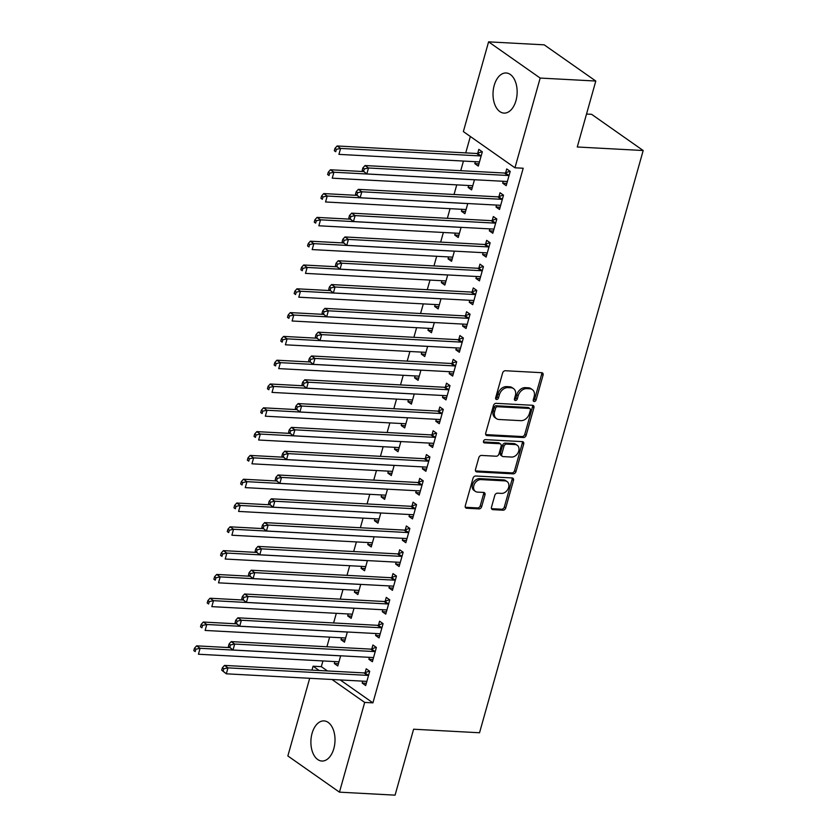 <?xml version="1.0" encoding="UTF-8"?>
<svg xmlns="http://www.w3.org/2000/svg" width="837" height="837" viewBox="0 0 837 837"><rect width="100%" height="100%" fill="white"/><g stroke="black" fill="none" stroke-linecap="round" stroke-linejoin="round"><path stroke-width="1.26" d="M534.215 401.519A1.768 1.329 125.1 0 0 536.088 399.96L543.067 375.143A2.532 1.894 125.1 0 0 542.502 372.957A2.532 1.894 125.1 0 0 541.706 372.695L505.307 370.739A2.532 1.894 125.1 0 0 502.629 372.967L495.65 397.795A1.768 1.329 125.1 0 0 498.486 397.941L499.386 394.729A8.088 6.068 125.1 0 1 507.954 387.604L510.988 387.761A8.088 6.068 125.1 0 1 513.531 388.619A8.088 6.068 125.1 0 1 515.362 395.587L514.452 398.799A1.768 1.329 125.1 0 0 517.287 398.956L518.187 395.744A8.088 6.068 125.1 0 1 526.766 388.609L529.8 388.776A8.088 6.068 125.1 0 1 532.342 389.623A8.088 6.068 125.1 0 1 534.163 396.602L533.263 399.814A1.768 1.329 125.1 0 0 534.215 401.519M533.2 400.504A1.768 1.329 125.1 0 0 534.697 398.987L541.675 374.16A2.532 1.894 125.1 0 0 541.644 372.695M495.588 398.485A1.768 1.329 125.1 0 0 497.084 396.968L497.994 393.746L499.386 394.729M514.389 399.5A1.768 1.329 125.1 0 0 515.895 397.973L516.795 394.761L518.187 395.744M312.075 733.338A20.088 12.032 93.1 0 1 324.034 720.908A20.088 12.032 93.1 0 1 333.827 748.602A20.088 12.032 93.1 0 1 321.879 761.032A20.088 12.032 93.1 0 1 312.075 733.338M494.207 85.405A20.088 12.032 93.1 0 1 506.155 72.976A20.088 12.032 93.1 0 1 515.958 100.67A20.088 12.032 93.1 0 1 504 113.1A20.088 12.032 93.1 0 1 494.207 85.405M491.476 507.201A2.532 1.894 125.1 0 0 492.051 509.377A2.532 1.894 125.1 0 0 492.847 509.649L503.058 510.193A2.532 1.894 125.1 0 0 505.736 507.965L513.479 480.396A2.532 1.894 125.1 0 0 512.914 478.22A2.532 1.894 125.1 0 0 512.118 477.948L475.719 475.991A2.532 1.894 125.1 0 0 473.041 478.22L465.288 505.789A2.532 1.894 125.1 0 0 465.864 507.975A2.532 1.894 125.1 0 0 466.659 508.237L478.994 508.896A2.532 1.894 125.1 0 0 481.673 506.678L484.989 494.876A2.532 1.894 125.1 0 0 484.414 492.7A2.532 1.894 125.1 0 0 483.619 492.428L477.508 492.104A6.759 5.074 125.1 0 1 475.374 491.382A6.759 5.074 125.1 0 1 474.359 484.204A6.759 5.074 125.1 0 1 481.024 479.601L504.983 480.888A6.759 5.074 125.1 0 1 507.107 481.599A6.759 5.074 125.1 0 1 508.122 488.777A6.759 5.074 125.1 0 1 501.468 493.391L497.471 493.171A2.532 1.894 125.1 0 0 494.793 495.399L491.476 507.201M340.251 679.937L372.915 702.86L523.198 168.237L514.954 167.798L463.363 131.587L488.588 41.85L540.179 78.061L514.954 167.798M372.915 702.86L364.681 702.421L339.456 792.158L287.855 755.957L309.69 678.294M488.588 41.85L544.207 44.842L595.798 81.043L577.268 146.988L643.182 150.524L479.528 732.762L413.604 729.215L395.074 795.15L339.456 792.158M595.798 81.043L540.179 78.061M523.481 437.531A2.532 1.894 125.1 0 0 526.159 435.303L533.912 407.734A2.532 1.894 125.1 0 0 533.336 405.558A2.532 1.894 125.1 0 0 532.541 405.286L496.142 403.329A2.532 1.894 125.1 0 0 493.464 405.558L485.722 433.127A2.532 1.894 125.1 0 0 486.287 435.303A2.532 1.894 125.1 0 0 487.082 435.575L523.481 437.531L522.089 436.548A2.532 1.894 125.1 0 0 524.768 434.319L532.51 406.751A2.532 1.894 125.1 0 0 532.489 405.286M523.7 444.06L515.948 471.639A2.532 1.894 125.1 0 1 513.269 473.857L476.87 471.911A2.532 1.894 125.1 0 1 476.075 471.639A2.532 1.894 125.1 0 1 475.5 469.463L478.816 457.661A2.532 1.894 125.1 0 1 481.495 455.433L496.257 456.228A2.532 1.894 125.1 0 0 498.936 453.999L501.143 446.173A2.532 1.894 125.1 0 0 500.568 443.997A2.532 1.894 125.1 0 0 499.773 443.725L484.403 442.899A1.768 1.329 125.1 0 1 485.324 439.634L522.33 441.622A2.532 1.894 125.1 0 1 523.125 441.884A2.532 1.894 125.1 0 1 523.7 444.06L522.298 443.087L514.556 470.656L515.948 471.639M643.182 150.524L591.592 114.313L586.528 114.041M369.431 657.348L368.887 659.284L372.371 661.732L376.388 647.451L372.904 645.003L371.816 648.853M341.548 637.773L341.004 639.709L345.116 639.939M347.345 631.998L344.488 642.157L341.004 639.709M382.812 609.734L382.268 611.68L385.752 614.128L389.77 599.847L386.286 597.398L385.198 601.248M354.93 590.169L354.386 592.104L358.498 592.324M360.726 584.383L357.87 594.552L354.386 592.104M396.194 562.129L395.65 564.075L399.134 566.513L403.152 552.232L399.667 549.794L398.579 553.644M368.311 542.554L367.767 544.5L371.879 544.72M374.108 536.779L371.251 546.948L367.767 544.5M409.575 514.525L409.031 516.46L412.515 518.909L416.533 504.627L413.049 502.179L411.961 506.04M381.693 494.949L381.149 496.896L385.261 497.115M387.489 489.174L384.633 499.344L381.149 496.896M422.957 466.92L422.413 468.856L425.897 471.304L429.915 457.023L426.431 454.575L425.342 458.425M395.074 447.345L394.53 449.281L398.642 449.511M400.871 441.57L398.014 451.729L394.53 449.281M436.339 419.306L435.795 421.252L439.279 423.7L443.296 409.419L439.812 406.97L438.724 410.821M408.456 399.741L407.912 401.676L412.024 401.896M414.252 393.955L411.396 404.125L407.912 401.676M449.72 371.701L449.176 373.647L452.66 376.085L456.678 361.804L453.194 359.366L452.106 363.216M421.838 352.136L421.293 354.072L425.405 354.292M427.634 346.351L424.777 356.52L421.293 354.072M463.102 324.097L462.558 326.032L466.052 328.481L470.059 314.199L466.575 311.751L465.487 315.612M435.219 304.522L434.675 306.468L438.787 306.687M441.015 298.746L438.159 308.916L434.675 306.468M476.483 276.492L475.939 278.428L479.434 280.876L483.441 266.595L479.957 264.147L478.879 267.997M448.601 256.917L448.057 258.853L452.168 259.083M454.397 251.142L451.541 261.301L448.057 258.853M489.865 228.878L489.321 230.824L492.815 233.272L496.822 218.991L493.338 216.542L492.261 220.393M461.982 209.313L461.438 211.248L465.55 211.468M467.778 203.537L464.922 213.697L461.438 211.248M503.246 181.273L502.702 183.219L506.197 185.668L510.204 171.376L506.72 168.938L505.642 172.788M475.364 161.708L474.82 163.644L478.304 166.092L482.321 151.811L478.827 149.363L477.749 153.213M322.936 660.937L321.324 666.66L327.445 670.95M470.342 136.494L465.738 152.889M463.436 161.06L460.737 170.696M456.751 184.862L454.041 194.498M450.055 208.675L447.356 218.3M443.369 232.477L440.66 242.102M436.673 256.279L433.974 265.904M429.988 280.081L427.278 289.707M423.292 303.883L420.582 313.509M416.606 327.685L413.897 337.311M409.91 351.488L407.2 361.124M403.225 375.29L400.515 384.926M396.529 399.103L393.819 408.728M389.843 422.905L387.133 432.53M383.147 446.707L380.437 456.332M376.462 470.509L373.752 480.135M369.766 494.311L367.056 503.937M363.08 518.113L360.37 527.739M356.384 541.916L353.674 551.541M349.699 565.718L346.989 575.354M343.003 589.52L340.293 599.156M336.317 613.333L333.607 622.958M329.621 637.135L326.911 646.76M468.668 185.511L468.124 187.446L472.235 187.666M474.474 179.725L471.608 189.894L468.124 187.446M496.561 205.075L496.017 207.021L499.501 209.47L503.518 195.188L500.034 192.74L498.946 196.59M455.286 233.115L454.742 235.051L458.854 235.27M461.093 227.34L458.226 237.499L454.742 235.051M483.179 252.69L482.635 254.626L486.119 257.074L490.137 242.793L486.653 240.345L485.565 244.195M441.905 280.719L441.361 282.665L445.472 282.885M447.701 274.944L444.845 285.103L441.361 282.665M469.798 300.295L469.254 302.23L472.738 304.678L476.755 290.397L473.271 287.949L472.183 291.799M428.523 328.324L427.979 330.27L432.091 330.489M434.319 322.548L431.463 332.718L427.979 330.27M456.416 347.899L455.872 349.845L459.356 352.283L463.374 338.002L459.89 335.553L458.802 339.414M415.142 375.939L414.597 377.874L418.709 378.094M420.938 370.153L418.082 380.322L414.597 377.874M443.035 395.503L442.491 397.449L445.975 399.898L449.992 385.616L446.498 383.168L445.42 387.018M401.76 423.543L401.216 425.478L405.328 425.698M407.556 417.768L404.7 427.927L401.216 425.478M429.653 443.118L429.109 445.054L432.593 447.502L436.611 433.221L433.116 430.773L432.038 434.623M388.378 471.147L387.834 473.093L391.946 473.313M394.175 465.372L391.318 475.531L387.834 473.093M416.271 490.723L415.727 492.658L419.211 495.106L423.229 480.825L419.735 478.377L418.657 482.227M374.997 518.752L374.453 520.698L378.565 520.917M380.793 512.976L377.937 523.146L374.453 520.698M402.89 538.327L402.346 540.263L405.83 542.711L409.848 528.429L406.353 525.981L405.275 529.842M361.615 566.367L361.071 568.302L365.183 568.522M367.412 560.581L364.555 570.75L361.071 568.302M389.508 585.931L388.964 587.877L392.448 590.326L396.466 576.034L392.971 573.596L391.894 577.446M348.234 613.971L347.69 615.906L351.802 616.126M354.03 608.196L351.174 618.355L347.69 615.906M376.127 633.546L375.583 635.482L379.067 637.93L383.084 623.649L379.59 621.2L378.512 625.051M334.852 661.575L334.308 663.521L338.42 663.741M340.649 655.8L337.792 665.959L334.308 663.521M362.745 681.151L362.201 683.086L365.685 685.534L369.703 671.253L366.208 668.805L365.131 672.655M311.981 670.123L313.08 666.21L319.2 670.51M332.007 679.498L364.681 702.421M321.324 666.66L313.08 666.21M474.82 163.644L478.931 163.864M502.702 183.219L506.814 183.439M496.017 207.021L500.128 207.241M489.321 230.824L493.432 231.043M482.635 254.626L486.747 254.846M475.939 278.428L480.051 278.648M469.254 302.23L473.365 302.45M462.558 326.032L466.669 326.263M455.872 349.845L459.984 350.065M449.176 373.647L453.288 373.867M442.491 397.449L446.602 397.669M435.795 421.252L439.906 421.471M429.109 445.054L433.221 445.274M422.413 468.856L426.525 469.076M415.727 492.658L419.839 492.878M409.031 516.46L413.143 516.68M402.346 540.263L406.458 540.493M395.65 564.075L399.762 564.295M388.964 587.877L393.076 588.097M382.268 611.68L386.38 611.899M375.583 635.482L379.695 635.702M368.887 659.284L372.999 659.504M362.201 683.086L366.313 683.306M532.342 389.623L530.951 388.65A8.088 6.068 125.1 0 0 528.398 387.793L529.8 388.776M516.795 394.761A8.088 6.068 125.1 0 1 525.364 387.636L528.398 387.793M513.531 388.619L512.139 387.636A8.088 6.068 125.1 0 0 509.597 386.788L510.988 387.761M497.994 393.746A8.088 6.068 125.1 0 1 506.563 386.621L509.597 386.788M485.742 434.602L522.089 436.548M530.355 410.151A1.768 1.329 125.1 0 0 529.402 408.435L497.45 406.719A1.768 1.329 125.1 0 0 495.577 408.278L494.625 411.668A8.088 6.068 125.1 0 0 496.446 418.636A8.088 6.068 125.1 0 0 498.988 419.494L520.834 420.666A8.088 6.068 125.1 0 0 529.402 413.541L530.355 410.151M529.957 408.623L528.565 407.65A1.768 1.329 125.1 0 0 528.001 407.462L529.402 408.435M496.446 418.636L495.054 417.663A8.088 6.068 125.1 0 1 493.223 410.695L494.186 407.305A1.768 1.329 125.1 0 1 496.059 405.746L528.001 407.462M475.531 470.928L511.878 472.884A2.532 1.894 125.1 0 0 514.556 470.656M500.568 443.997L499.176 443.014A2.532 1.894 125.1 0 0 498.381 442.752L483.399 441.946M511.574 457.054A6.759 5.074 125.1 0 0 518.229 452.44A6.759 5.074 125.1 0 0 517.224 445.263A6.759 5.074 125.1 0 0 515.09 444.552L506.647 444.102A2.532 1.894 125.1 0 0 503.968 446.32L501.771 454.156A2.532 1.894 125.1 0 0 502.336 456.332A2.532 1.894 125.1 0 0 503.131 456.594L511.574 457.054M517.224 445.263L515.822 444.29A6.759 5.074 125.1 0 0 513.698 443.568L515.09 444.552M502.336 456.332L500.944 455.349A2.532 1.894 125.1 0 1 500.38 453.173L502.577 445.347A2.532 1.894 125.1 0 1 505.255 443.118L513.698 443.568M522.298 443.087A2.532 1.894 125.1 0 0 522.278 441.612M507.107 481.599L505.715 480.626A6.759 5.074 125.1 0 0 503.581 479.904L504.983 480.888M475.374 491.382L473.983 490.409A6.759 5.074 125.1 0 1 472.968 483.231A6.759 5.074 125.1 0 1 479.622 478.618L503.581 479.904M465.32 507.264L477.603 507.923A2.532 1.894 125.1 0 0 480.281 505.694L483.598 493.893A2.532 1.894 125.1 0 0 483.566 492.428M491.507 508.666L501.656 509.22A2.532 1.894 125.1 0 0 504.334 506.992L512.087 479.413A2.532 1.894 125.1 0 0 512.066 477.948M482.081 151.643L477.404 153.338A2.574 1.936 -54.9 0 1 476.588 153.474L337.123 145.973L340.607 148.421L338.933 154.374L478.398 161.865A2.574 1.936 -54.9 0 1 479.12 162.085L479.381 162.242M481.233 155.661L480.888 155.787A2.574 1.936 -54.9 0 1 480.072 155.912L340.607 148.421L336.38 149.331L334.988 148.348L334.319 150.733L335.721 151.706L336.38 149.331M335.721 151.706L334.319 150.733M334.988 148.348L337.123 145.973M507.965 175.488L504.481 173.039L365.016 165.548L368.5 167.996L507.965 175.488A2.574 1.936 125.1 0 0 508.781 175.362L509.126 175.236M364.273 168.896L368.5 167.996L366.826 173.95L362.212 170.298L363.603 171.282L364.273 168.896L362.881 167.923L362.212 170.298M507.274 181.807L507.013 181.65A2.574 1.936 125.1 0 0 506.291 181.441L366.826 173.95L363.603 171.282M504.481 173.039A2.574 1.936 125.1 0 0 505.297 172.914L509.963 171.208M365.016 165.548L362.881 167.923M363.415 171.554L330.437 169.775L333.921 172.223L332.247 178.176L471.712 185.668A2.574 1.936 -54.9 0 1 472.434 185.887L472.696 186.044M473.815 179.693A2.574 1.936 -54.9 0 1 473.386 179.725L333.921 172.223L329.694 173.133L328.303 172.15L327.633 174.535L329.025 175.508L329.694 173.133M329.025 175.508L327.633 174.535M328.303 172.15L330.437 169.775M356.729 195.356L323.741 193.577L327.225 196.025L325.551 201.979L465.016 209.47A2.574 1.936 -54.9 0 1 465.738 209.689L466 209.846M467.119 203.496A2.574 1.936 -54.9 0 1 466.69 203.527L327.225 196.025L322.998 196.936L321.607 195.952L320.937 198.338L322.339 199.321L322.998 196.936M322.339 199.321L320.937 198.338M321.607 195.952L323.741 193.577M501.269 199.29L497.785 196.841L358.32 189.35L361.804 191.799L501.269 199.29A2.574 1.936 125.1 0 0 502.095 199.164L502.43 199.039M357.587 192.709L361.804 191.799L360.14 197.752L355.516 194.111L356.918 195.084L357.587 192.709L356.185 191.725L355.516 194.111M500.589 205.609L500.317 205.452A2.574 1.936 125.1 0 0 499.605 205.243L360.14 197.752L356.918 195.084M497.785 196.841A2.574 1.936 125.1 0 0 498.601 196.716L503.278 195.011M358.32 189.35L356.185 191.725M494.583 223.092L491.099 220.644L351.634 213.153L355.118 215.601L494.583 223.092A2.574 1.936 125.1 0 0 495.399 222.966L495.745 222.841M350.891 216.511L355.118 215.601L353.444 221.554L348.83 217.913L350.222 218.886L350.891 216.511L349.5 215.527L348.83 217.913M493.893 229.411L493.631 229.254A2.574 1.936 125.1 0 0 492.909 229.045L353.444 221.554L350.222 218.886M491.099 220.644A2.574 1.936 125.1 0 0 491.915 220.518L496.582 218.823M351.634 213.153L349.5 215.527M350.033 219.158L317.056 217.39L320.54 219.828L318.866 225.781L458.331 233.282A2.574 1.936 -54.9 0 1 459.053 233.492L459.314 233.649M460.434 227.298A2.574 1.936 -54.9 0 1 460.005 227.329L320.54 219.828L316.313 220.738L314.921 219.765L314.252 222.14L315.643 223.123L316.313 220.738M315.643 223.123L314.252 222.14M314.921 219.765L317.056 217.39M343.348 242.96L310.36 241.192L313.844 243.64L312.17 249.583L451.635 257.085A2.574 1.936 -54.9 0 1 452.357 257.294L452.618 257.451M453.738 251.1A2.574 1.936 -54.9 0 1 453.309 251.131L313.844 243.64L309.617 244.54L308.225 243.567L307.556 245.942L308.947 246.925L309.617 244.54M308.947 246.925L307.556 245.942M308.225 243.567L310.36 241.192M487.887 246.894L484.403 244.456L344.938 236.955L348.422 239.403L487.887 246.894A2.574 1.936 125.1 0 0 488.714 246.769L489.049 246.643M344.206 240.313L348.422 239.403L346.759 245.356L342.134 241.715L343.536 242.688L344.206 240.313L342.804 239.33L342.134 241.715M487.207 253.224L486.935 253.067A2.574 1.936 125.1 0 0 486.224 252.847L346.759 245.356L343.536 242.688M484.403 244.456A2.574 1.936 125.1 0 0 485.219 244.32L489.896 242.625M344.938 236.955L342.804 239.33M481.202 270.707L477.718 268.258L338.253 260.757L341.737 263.205L481.202 270.707A2.574 1.936 125.1 0 0 482.018 270.571L482.363 270.445M337.51 264.115L341.737 263.205L340.063 269.158L335.449 265.517L336.84 266.49L337.51 264.115L336.118 263.132L335.449 265.517M480.511 277.026L480.25 276.869A2.574 1.936 125.1 0 0 479.528 276.649L340.063 269.158L336.84 266.49M477.718 268.258A2.574 1.936 125.1 0 0 478.534 268.122L483.2 266.428M338.253 260.757L336.118 263.132M336.652 266.762L303.674 264.994L307.158 267.442L305.484 273.385L444.949 280.887A2.574 1.936 -54.9 0 1 445.671 281.096L445.933 281.253M447.052 274.913A2.574 1.936 -54.9 0 1 446.623 274.934L307.158 267.442L302.931 268.342L301.54 267.369L300.87 269.744L302.262 270.728L302.931 268.342M302.262 270.728L300.87 269.744M301.54 267.369L303.674 264.994M474.506 294.509L471.022 292.061L331.557 284.559L335.041 287.007L474.506 294.509A2.574 1.936 125.1 0 0 475.332 294.373L475.667 294.247M330.824 287.918L335.041 287.007L333.377 292.96L328.753 289.32L330.155 290.303L330.824 287.918L329.422 286.945L328.753 289.32M473.826 300.828L473.554 300.671A2.574 1.936 125.1 0 0 472.842 300.452L333.377 292.96L330.155 290.303M471.022 292.061A2.574 1.936 125.1 0 0 471.838 291.925L476.515 290.23M331.557 284.559L329.422 286.945M329.966 290.565L296.978 288.796L300.462 291.245L298.788 297.198L438.253 304.689A2.574 1.936 -54.9 0 1 438.975 304.898L439.237 305.055M440.356 298.715A2.574 1.936 -54.9 0 1 439.927 298.736L300.462 291.245L296.235 292.155L294.844 291.171L294.174 293.546L295.566 294.53L296.235 292.155M295.566 294.53L294.174 293.546M294.844 291.171L296.978 288.796M467.82 318.311L464.336 315.863L324.871 308.372L328.355 310.809L467.82 318.311A2.574 1.936 125.1 0 0 468.636 318.175L468.982 318.05M324.128 311.72L328.355 310.809L326.681 316.763L322.067 313.122L323.459 314.105L324.128 311.72L322.737 310.747L322.067 313.122M467.13 324.63L466.868 324.474A2.574 1.936 125.1 0 0 466.146 324.264L326.681 316.763L323.459 314.105M464.336 315.863A2.574 1.936 125.1 0 0 465.152 315.727L469.819 314.032M324.871 308.372L322.737 310.747M323.27 314.367L290.293 312.599L293.777 315.047L292.103 321L431.568 328.491A2.574 1.936 -54.9 0 1 432.29 328.7L432.551 328.857M433.671 322.517A2.574 1.936 -54.9 0 1 433.242 322.538L293.777 315.047L289.55 315.957L288.158 314.974L287.489 317.359L288.88 318.332L289.55 315.957M288.88 318.332L287.489 317.359M288.158 314.974L290.293 312.599M316.585 338.179L283.597 336.401L287.081 338.849L285.407 344.802L424.872 352.293A2.574 1.936 -54.9 0 1 425.594 352.513L425.855 352.67M426.975 346.319A2.574 1.936 -54.9 0 1 426.546 346.34L287.081 338.849L282.854 339.759L281.462 338.776L280.793 341.161L282.184 342.134L282.854 339.759M282.184 342.134L280.793 341.161M281.462 338.776L283.597 336.401M309.889 361.982L276.911 360.203L280.395 362.651L278.721 368.604L418.186 376.095A2.574 1.936 -54.9 0 1 418.908 376.315L419.17 376.472M420.289 370.121A2.574 1.936 -54.9 0 1 419.86 370.142L280.395 362.651L276.168 363.561L274.777 362.578L274.107 364.963L275.499 365.936L276.168 363.561M275.499 365.936L274.107 364.963M274.777 362.578L276.911 360.203M303.203 385.784L270.215 384.005L273.699 386.453L272.025 392.407L411.49 399.898A2.574 1.936 -54.9 0 1 412.212 400.117L412.474 400.274M413.593 393.924A2.574 1.936 -54.9 0 1 413.164 393.955L273.699 386.453L269.472 387.364L268.081 386.38L267.411 388.766L268.803 389.739L269.472 387.364M268.803 389.739L267.411 388.766M268.081 386.38L270.215 384.005M296.507 409.586L263.529 407.818L267.013 410.256L265.339 416.209L404.805 423.71A2.574 1.936 -54.9 0 1 405.526 423.92L405.788 424.077M406.908 417.726A2.574 1.936 -54.9 0 1 406.479 417.757L267.013 410.256L262.787 411.166L261.395 410.193L260.725 412.568L262.117 413.551L262.787 411.166M262.117 413.551L260.725 412.568M261.395 410.193L263.529 407.818M289.822 433.388L256.833 431.62L260.317 434.058L258.643 440.011L398.109 447.513A2.574 1.936 -54.9 0 1 398.83 447.722L399.092 447.879M400.212 441.528A2.574 1.936 -54.9 0 1 399.783 441.559L260.317 434.058L256.091 434.968L254.699 433.995L254.029 436.37L255.421 437.353L256.091 434.968M255.421 437.353L254.029 436.37M254.699 433.995L256.833 431.62M283.126 457.19L250.148 455.422L253.632 457.87L251.958 463.813L391.423 471.315A2.574 1.936 -54.9 0 1 392.145 471.524L392.407 471.681M393.526 465.33A2.574 1.936 -54.9 0 1 393.097 465.362L253.632 457.87L249.405 458.77L248.014 457.797L247.344 460.172L248.735 461.156L249.405 458.77M248.735 461.156L247.344 460.172M248.014 457.797L250.148 455.422M276.44 480.993L243.452 479.224L246.936 481.673L245.262 487.626L384.727 495.117A2.574 1.936 -54.9 0 1 385.449 495.326L385.711 495.483M386.83 489.143A2.574 1.936 -54.9 0 1 386.401 489.164L246.936 481.673L242.709 482.572L241.318 481.599L240.648 483.974L242.039 484.958L242.709 482.572M242.039 484.958L240.648 483.974M241.318 481.599L243.452 479.224M269.744 504.795L236.766 503.027L240.25 505.475L238.576 511.428L378.042 518.919A2.574 1.936 -54.9 0 1 378.763 519.128L379.025 519.285M380.144 512.945A2.574 1.936 -54.9 0 1 379.716 512.966L240.25 505.475L236.024 506.385L234.632 505.402L233.962 507.787L235.354 508.76L236.024 506.385M235.354 508.76L233.962 507.787M234.632 505.402L236.766 503.027M461.124 342.113L457.64 339.665L318.175 332.174L321.659 334.622L461.124 342.113A2.574 1.936 125.1 0 0 461.951 341.977L462.286 341.862M317.443 335.522L321.659 334.622L319.996 340.565L315.371 336.924L316.773 337.907L317.443 335.522L316.041 334.549L315.371 336.924M460.444 348.433L460.172 348.276A2.574 1.936 125.1 0 0 459.461 348.066L319.996 340.565L316.773 337.907M457.64 339.665A2.574 1.936 125.1 0 0 458.456 339.54L463.133 337.834M318.175 332.174L316.041 334.549M454.439 365.915L450.955 363.467L311.49 355.976L314.974 358.424L454.439 365.915A2.574 1.936 125.1 0 0 455.255 365.79L455.6 365.664M310.747 359.324L314.974 358.424L313.3 364.367L308.686 360.726L310.077 361.71L310.747 359.324L309.355 358.351L308.686 360.726M453.748 372.235L453.487 372.078A2.574 1.936 125.1 0 0 452.765 371.869L313.3 364.367L310.077 361.71M450.955 363.467A2.574 1.936 125.1 0 0 451.771 363.342L456.437 361.636M311.49 355.976L309.355 358.351M447.743 389.718L444.259 387.269L304.794 379.778L308.278 382.227L447.743 389.718A2.574 1.936 125.1 0 0 448.569 389.592L448.904 389.467M304.061 383.137L308.278 382.227L306.614 388.18L301.99 384.539L303.392 385.512L304.061 383.137L302.659 382.153L301.99 384.539M447.052 396.037L446.791 395.88A2.574 1.936 125.1 0 0 446.079 395.671L306.614 388.18L303.392 385.512M444.259 387.269A2.574 1.936 125.1 0 0 445.075 387.144L449.751 385.438M304.794 379.778L302.659 382.153M441.057 413.52L437.573 411.072L298.108 403.58L301.592 406.029L441.057 413.52A2.574 1.936 125.1 0 0 441.873 413.394L442.218 413.269M297.365 406.939L301.592 406.029L299.918 411.982L295.304 408.341L296.696 409.314L297.365 406.939L295.974 405.955L295.304 408.341M440.367 419.839L440.105 419.682A2.574 1.936 125.1 0 0 439.383 419.473L299.918 411.982L296.696 409.314M437.573 411.072A2.574 1.936 125.1 0 0 438.389 410.946L443.055 409.251M298.108 403.58L295.974 405.955M434.361 437.322L430.877 434.884L291.412 427.383L294.896 429.831L434.361 437.322A2.574 1.936 125.1 0 0 435.177 437.196L435.522 437.071M290.669 430.741L294.896 429.831L293.232 435.784L288.608 432.143L290.01 433.116L290.669 430.741L289.278 429.758L288.608 432.143M433.671 443.652L433.409 443.495A2.574 1.936 125.1 0 0 432.687 443.275L293.232 435.784L290.01 433.116M430.877 434.884A2.574 1.936 125.1 0 0 431.693 434.748L436.37 433.053M291.412 427.383L289.278 429.758M427.676 461.135L424.192 458.686L284.726 451.185L288.21 453.633L427.676 461.135A2.574 1.936 125.1 0 0 428.492 460.999L428.837 460.873M283.984 454.543L288.21 453.633L286.536 459.586L281.923 455.945L283.314 456.918L283.984 454.543L282.592 453.56L281.923 455.945M426.985 467.454L426.724 467.297A2.574 1.936 125.1 0 0 426.002 467.077L286.536 459.586L283.314 456.918M424.192 458.686A2.574 1.936 125.1 0 0 425.008 458.55L429.674 456.856M284.726 451.185L282.592 453.56M420.98 484.937L417.496 482.489L278.03 474.987L281.514 477.435L420.98 484.937A2.574 1.936 125.1 0 0 421.796 484.801L422.141 484.675M277.288 478.345L281.514 477.435L279.84 483.388L275.227 479.747L276.628 480.731L277.288 478.345L275.896 477.362L275.227 479.747M420.289 491.256L420.028 491.099A2.574 1.936 125.1 0 0 419.306 490.88L279.84 483.388L276.628 480.731M417.496 482.489A2.574 1.936 125.1 0 0 418.312 482.353L422.988 480.658M278.03 474.987L275.896 477.362M414.294 508.739L410.81 506.291L271.345 498.8L274.829 501.237L414.294 508.739A2.574 1.936 125.1 0 0 415.11 508.603L415.455 508.477M270.602 502.148L274.829 501.237L273.155 507.191L268.541 503.55L269.932 504.533L270.602 502.148L269.211 501.175L268.541 503.55M413.604 515.058L413.342 514.901A2.574 1.936 125.1 0 0 412.62 514.692L273.155 507.191L269.932 504.533M410.81 506.291A2.574 1.936 125.1 0 0 411.626 506.155L416.292 504.46M271.345 498.8L269.211 501.175M407.598 532.541L404.114 530.093L264.649 522.602L268.133 525.05L407.598 532.541A2.574 1.936 125.1 0 0 408.414 532.405L408.759 532.28M263.906 525.95L268.133 525.05L266.459 530.993L261.845 527.352L263.247 528.335L263.906 525.95L262.515 524.977L261.845 527.352M406.908 538.861L406.646 538.704A2.574 1.936 125.1 0 0 405.924 538.494L266.459 530.993L263.247 528.335M404.114 530.093A2.574 1.936 125.1 0 0 404.93 529.967L409.607 528.262M264.649 522.602L262.515 524.977M263.059 528.607L230.07 526.829L233.554 529.277L231.88 535.23L371.346 542.721A2.574 1.936 -54.9 0 1 372.067 542.941L372.329 543.087M373.448 536.747A2.574 1.936 -54.9 0 1 373.02 536.768L233.554 529.277L229.328 530.187L227.936 529.204L227.266 531.589L228.658 532.562L229.328 530.187M228.658 532.562L227.266 531.589M227.936 529.204L230.07 526.829M400.913 556.343L397.429 553.895L257.963 546.404L261.447 548.852L400.913 556.343A2.574 1.936 125.1 0 0 401.729 556.207L402.074 556.092M257.221 549.752L261.447 548.852L259.773 554.795L255.159 551.154L256.551 552.138L257.221 549.752L255.829 548.779L255.159 551.154M400.222 562.663L399.96 562.506A2.574 1.936 125.1 0 0 399.239 562.297L259.773 554.795L256.551 552.138M397.429 553.895A2.574 1.936 125.1 0 0 398.245 553.77L402.911 552.064M257.963 546.404L255.829 548.779M256.363 552.41L223.385 550.631L226.869 553.079L225.195 559.032L364.66 566.523A2.574 1.936 -54.9 0 1 365.382 566.743L365.643 566.9M366.763 560.549A2.574 1.936 -54.9 0 1 366.334 560.57L226.869 553.079L222.642 553.989L221.25 553.006L220.581 555.391L221.972 556.364L222.642 553.989M221.972 556.364L220.581 555.391M221.25 553.006L223.385 550.631M394.217 580.146L390.733 577.697L251.267 570.206L254.751 572.654L394.217 580.146A2.574 1.936 125.1 0 0 395.033 580.02L395.378 579.895M250.525 573.554L254.751 572.654L253.077 578.608L248.463 574.956L249.865 575.94L250.525 573.554L249.133 572.581L248.463 574.956M393.526 586.465L393.264 586.308A2.574 1.936 125.1 0 0 392.543 586.099L253.077 578.608L249.865 575.94M390.733 577.697A2.574 1.936 125.1 0 0 391.549 577.572L396.225 575.866M251.267 570.206L249.133 572.581M249.677 576.212L216.689 574.433L220.173 576.881L218.499 582.834L357.964 590.326A2.574 1.936 -54.9 0 1 358.686 590.545L358.947 590.702M360.067 584.352A2.574 1.936 -54.9 0 1 359.638 584.383L220.173 576.881L215.946 577.792L214.554 576.808L213.885 579.194L215.276 580.167L215.946 577.792M215.276 580.167L213.885 579.194M214.554 576.808L216.689 574.433M387.531 603.948L384.047 601.5L244.582 594.008L248.066 596.457L387.531 603.948A2.574 1.936 125.1 0 0 388.347 603.822L388.692 603.697M243.839 597.367L248.066 596.457L246.392 602.41L241.778 598.769L243.169 599.742L243.839 597.367L242.448 596.383L241.778 598.769M386.84 610.267L386.579 610.11A2.574 1.936 125.1 0 0 385.857 609.901L246.392 602.41L243.169 599.742M384.047 601.5A2.574 1.936 125.1 0 0 384.863 601.374L389.529 599.679M244.582 594.008L242.448 596.383M242.981 600.014L210.003 598.235L213.487 600.684L211.813 606.637L351.278 614.128A2.574 1.936 -54.9 0 1 352 614.348L352.262 614.504M353.381 608.154A2.574 1.936 -54.9 0 1 352.952 608.185L213.487 600.684L209.26 601.594L207.869 600.621L207.199 602.996L208.591 603.979L209.26 601.594M208.591 603.979L207.199 602.996M207.869 600.621L210.003 598.235M380.835 627.75L377.351 625.312L237.886 617.811L241.37 620.259L380.835 627.75A2.574 1.936 125.1 0 0 381.651 627.624L381.996 627.499M237.143 621.169L241.37 620.259L239.696 626.212L235.082 622.571L236.473 623.544L237.143 621.169L235.752 620.186L235.082 622.571M380.144 634.08L379.883 633.923A2.574 1.936 125.1 0 0 379.161 633.703L239.696 626.212L236.473 623.544M377.351 625.312A2.574 1.936 125.1 0 0 378.167 625.176L382.844 623.481M237.886 617.811L235.752 620.186M236.296 623.816L203.307 622.048L206.791 624.486L205.117 630.439L344.582 637.94A2.574 1.936 -54.9 0 1 345.304 638.15L345.566 638.307M346.685 631.956A2.574 1.936 -54.9 0 1 346.256 631.987L206.791 624.486L202.564 625.396L201.173 624.423L200.503 626.798L201.895 627.781L202.564 625.396M201.895 627.781L200.503 626.798M201.173 624.423L203.307 622.048M374.149 651.552L370.665 649.114L231.2 641.613L234.684 644.061L374.149 651.552A2.574 1.936 125.1 0 0 374.966 651.427L375.311 651.301M230.457 644.971L234.684 644.061L233.01 650.014L228.396 646.373L229.788 647.346L230.457 644.971L229.066 643.988L228.396 646.373M373.459 657.882L373.197 657.725A2.574 1.936 125.1 0 0 372.475 657.505L233.01 650.014L229.788 647.346M370.665 649.114A2.574 1.936 125.1 0 0 371.482 648.978L376.148 647.283M231.2 641.613L229.066 643.988M229.6 647.618L196.622 645.85L200.106 648.298L198.432 654.241L337.897 661.743A2.574 1.936 -54.9 0 1 338.619 661.952L338.88 662.109M340 655.758A2.574 1.936 -54.9 0 1 339.571 655.789L200.106 648.298L195.879 649.198L194.487 648.225L193.818 650.6L195.209 651.584L195.879 649.198M195.209 651.584L193.818 650.6M194.487 648.225L196.622 645.85M367.453 675.365L363.969 672.917L224.504 665.415L227.988 667.863L367.453 675.365A2.574 1.936 125.1 0 0 368.27 675.229L368.615 675.103M223.761 668.773L227.988 667.863L226.314 673.816L221.7 670.175L223.092 671.148L223.761 668.773L222.37 667.79L221.7 670.175M366.763 681.684L366.501 681.527A2.574 1.936 125.1 0 0 365.779 681.308L226.314 673.816L223.092 671.148M363.969 672.917A2.574 1.936 125.1 0 0 364.786 672.781L369.462 671.086M224.504 665.415L222.37 667.79M534.697 398.987L536.088 399.96M497.084 396.968L498.486 397.941M515.895 397.973L517.287 398.956M525.364 387.636L526.766 388.609M506.563 386.621L507.954 387.604M541.675 374.16L543.067 375.143M485.763 434.654L487.082 435.575M532.51 406.751L533.912 407.734M524.768 434.319L526.159 435.303M496.059 405.746L497.45 406.719M494.186 407.305L495.577 408.278M493.223 410.695L494.625 411.668M511.878 472.884L513.269 473.857M475.552 470.98L476.87 471.911M498.381 442.752L499.773 443.725M483.483 442.25L484.403 442.899M505.255 443.118L506.647 444.102M502.577 445.347L503.968 446.32M500.38 453.173L501.771 454.156M479.622 478.618L481.024 479.601M483.598 493.893L484.989 494.876M480.281 505.694L481.673 506.678M477.603 507.923L478.994 508.896M465.341 507.316L466.659 508.237M512.087 479.413L513.479 480.396M504.334 506.992L505.736 507.965M501.656 509.22L503.058 510.193M491.528 508.718L492.847 509.649M477.404 153.338L480.888 155.787M476.588 153.474L480.072 155.912M508.781 175.362L505.297 172.914M502.095 199.164L498.601 196.716M495.399 222.966L491.915 220.518M488.714 246.769L485.219 244.32M482.018 270.571L478.534 268.122M475.332 294.373L471.838 291.925M468.636 318.175L465.152 315.727M461.951 341.977L458.456 339.54M455.255 365.79L451.771 363.342M448.569 389.592L445.075 387.144M441.873 413.394L438.389 410.946M435.177 437.196L431.693 434.748M428.492 460.999L425.008 458.55M421.796 484.801L418.312 482.353M415.11 508.603L411.626 506.155M408.414 532.405L404.93 529.967M401.729 556.207L398.245 553.77M395.033 580.02L391.549 577.572M388.347 603.822L384.863 601.374M381.651 627.624L378.167 625.176M374.966 651.427L371.482 648.978M368.27 675.229L364.786 672.781"/></g></svg>
